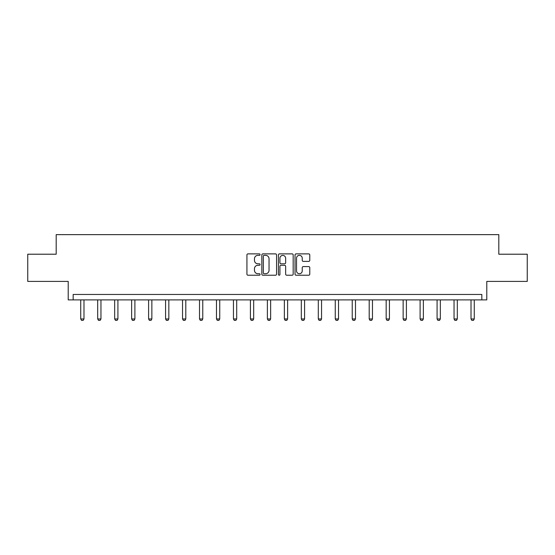 <?xml version="1.0" encoding="UTF-8"?>
<svg xmlns="http://www.w3.org/2000/svg" width="555" height="555" viewBox="0 0 555 555"><rect width="100%" height="100%" fill="white"/><g stroke="black" fill="none" stroke-linecap="round" stroke-linejoin="round"><path stroke-width="0.83" d="M260.094 254.613A0.749 0.749 0 0 0 259.351 253.871L248.002 253.871A1.068 1.068 0 0 0 246.933 254.932L246.933 274.156A1.068 1.068 0 0 0 248.002 275.225L259.351 275.225A0.749 0.749 0 0 0 260.094 274.475A0.749 0.749 0 0 0 259.351 273.726L257.881 273.726A3.413 3.413 0 0 1 254.468 270.313L254.468 268.71A3.413 3.413 0 0 1 257.881 265.29L259.351 265.29A0.749 0.749 0 0 0 260.094 264.548A0.749 0.749 0 0 0 259.351 263.798L257.881 263.798A3.413 3.413 0 0 1 254.468 260.378L254.468 258.776A3.413 3.413 0 0 1 257.881 255.362L259.351 255.362A0.749 0.749 0 0 0 260.094 254.613M27.75 254.211L27.75 281.406L68.216 281.406L68.216 299.894L486.784 299.894L486.784 281.406L527.25 281.406L527.25 254.211L498.806 254.211L498.806 234.633L56.194 234.633L56.194 254.211L27.75 254.211M308.705 261.398A1.068 1.068 0 0 0 309.773 260.33L309.773 254.932A1.068 1.068 0 0 0 308.705 253.871L296.106 253.871A1.068 1.068 0 0 0 295.038 254.932L295.038 274.156A1.068 1.068 0 0 0 296.106 275.225L308.705 275.225A1.068 1.068 0 0 0 309.773 274.156L309.773 267.642A1.068 1.068 0 0 0 308.705 266.573L303.314 266.573A1.068 1.068 0 0 0 302.246 267.642L302.246 270.868A2.858 2.858 0 0 1 299.388 273.726A2.858 2.858 0 0 1 296.53 270.868L296.53 258.221A2.858 2.858 0 0 1 299.388 255.362A2.858 2.858 0 0 1 302.246 258.221L302.246 260.33A1.068 1.068 0 0 0 303.314 261.398L308.705 261.398M481.837 299.894L481.837 294.455L73.163 294.455L73.163 299.894M276.563 254.932A1.068 1.068 0 0 0 275.495 253.871L262.897 253.871A1.068 1.068 0 0 0 261.828 254.932L261.828 274.156A1.068 1.068 0 0 0 262.897 275.225L275.495 275.225A1.068 1.068 0 0 0 276.563 274.156L276.563 254.932M279.505 253.871L292.103 253.871A1.068 1.068 0 0 1 293.172 254.932L293.172 274.156A1.068 1.068 0 0 1 292.103 275.225L286.706 275.225A1.068 1.068 0 0 1 285.645 274.156L285.645 266.358A1.068 1.068 0 0 0 284.576 265.29L280.997 265.29A1.068 1.068 0 0 0 279.928 266.358L279.928 274.475A0.749 0.749 0 0 1 279.179 275.225A0.749 0.749 0 0 1 278.437 274.475L278.437 254.932A1.068 1.068 0 0 1 279.505 253.871M264.076 255.362A0.749 0.749 0 0 0 263.327 256.112L263.327 272.977A0.749 0.749 0 0 0 264.076 273.726L265.623 273.726A3.413 3.413 0 0 0 269.036 270.313L269.036 258.776A3.413 3.413 0 0 0 265.623 255.362L264.076 255.362M285.645 258.269A2.858 2.858 0 0 0 282.786 255.418A2.858 2.858 0 0 0 279.928 258.269L279.928 262.73A1.068 1.068 0 0 0 280.997 263.798L284.576 263.798A1.068 1.068 0 0 0 285.645 262.73L285.645 258.269M80.725 299.894L80.725 318.952L83.985 318.952L83.985 299.894M83.985 318.952L83.174 320.367L81.536 320.367L80.725 318.952M97.694 299.894L97.694 318.952L100.955 318.952L100.955 299.894M100.955 318.952L100.143 320.367L98.506 320.367L97.694 318.952M114.663 299.894L114.663 318.952L117.924 318.952L117.924 299.894M117.924 318.952L117.112 320.367L115.475 320.367L114.663 318.952M131.632 299.894L131.632 318.952L134.893 318.952L134.893 299.894M134.893 318.952L134.081 320.367L132.444 320.367L131.632 318.952M148.601 299.894L148.601 318.952L151.862 318.952L151.862 299.894M151.862 318.952L151.05 320.367L149.413 320.367L148.601 318.952M165.57 299.894L165.57 318.952L168.831 318.952L168.831 299.894M168.831 318.952L168.019 320.367L166.382 320.367L165.57 318.952M182.54 299.894L182.54 318.952L185.8 318.952L185.8 299.894M185.8 318.952L184.988 320.367L183.351 320.367L182.54 318.952M199.509 299.894L199.509 318.952L202.769 318.952L202.769 299.894M202.769 318.952L201.958 320.367L200.32 320.367L199.509 318.952M216.478 299.894L216.478 318.952L219.738 318.952L219.738 299.894M219.738 318.952L218.927 320.367L217.289 320.367L216.478 318.952M233.447 299.894L233.447 318.952L236.707 318.952L236.707 299.894M236.707 318.952L235.896 320.367L234.259 320.367L233.447 318.952M250.416 299.894L250.416 318.952L253.677 318.952L253.677 299.894M253.677 318.952L252.865 320.367L251.228 320.367L250.416 318.952M267.385 299.894L267.385 318.952L270.646 318.952L270.646 299.894M270.646 318.952L269.834 320.367L268.197 320.367L267.385 318.952M284.354 299.894L284.354 318.952L287.615 318.952L287.615 299.894M287.615 318.952L286.803 320.367L285.166 320.367L284.354 318.952M301.323 299.894L301.323 318.952L304.584 318.952L304.584 299.894M304.584 318.952L303.772 320.367L302.135 320.367L301.323 318.952M318.293 299.894L318.293 318.952L321.553 318.952L321.553 299.894M321.553 318.952L320.741 320.367L319.104 320.367L318.293 318.952M335.262 299.894L335.262 318.952L338.522 318.952L338.522 299.894M338.522 318.952L337.711 320.367L336.073 320.367L335.262 318.952M352.231 299.894L352.231 318.952L355.491 318.952L355.491 299.894M355.491 318.952L354.68 320.367L353.042 320.367L352.231 318.952M369.2 299.894L369.2 318.952L372.46 318.952L372.46 299.894M372.46 318.952L371.649 320.367L370.012 320.367L369.2 318.952M386.169 299.894L386.169 318.952L389.43 318.952L389.43 299.894M389.43 318.952L388.618 320.367L386.981 320.367L386.169 318.952M403.138 299.894L403.138 318.952L406.399 318.952L406.399 299.894M406.399 318.952L405.587 320.367L403.95 320.367L403.138 318.952M420.107 299.894L420.107 318.952L423.368 318.952L423.368 299.894M423.368 318.952L422.556 320.367L420.919 320.367L420.107 318.952M437.076 299.894L437.076 318.952L440.337 318.952L440.337 299.894M440.337 318.952L439.525 320.367L437.888 320.367L437.076 318.952M454.046 299.894L454.046 318.952L457.306 318.952L457.306 299.894M457.306 318.952L456.494 320.367L454.857 320.367L454.046 318.952M471.015 299.894L471.015 318.952L474.275 318.952L474.275 299.894M474.275 318.952L473.464 320.367L471.826 320.367L471.015 318.952"/></g></svg>
